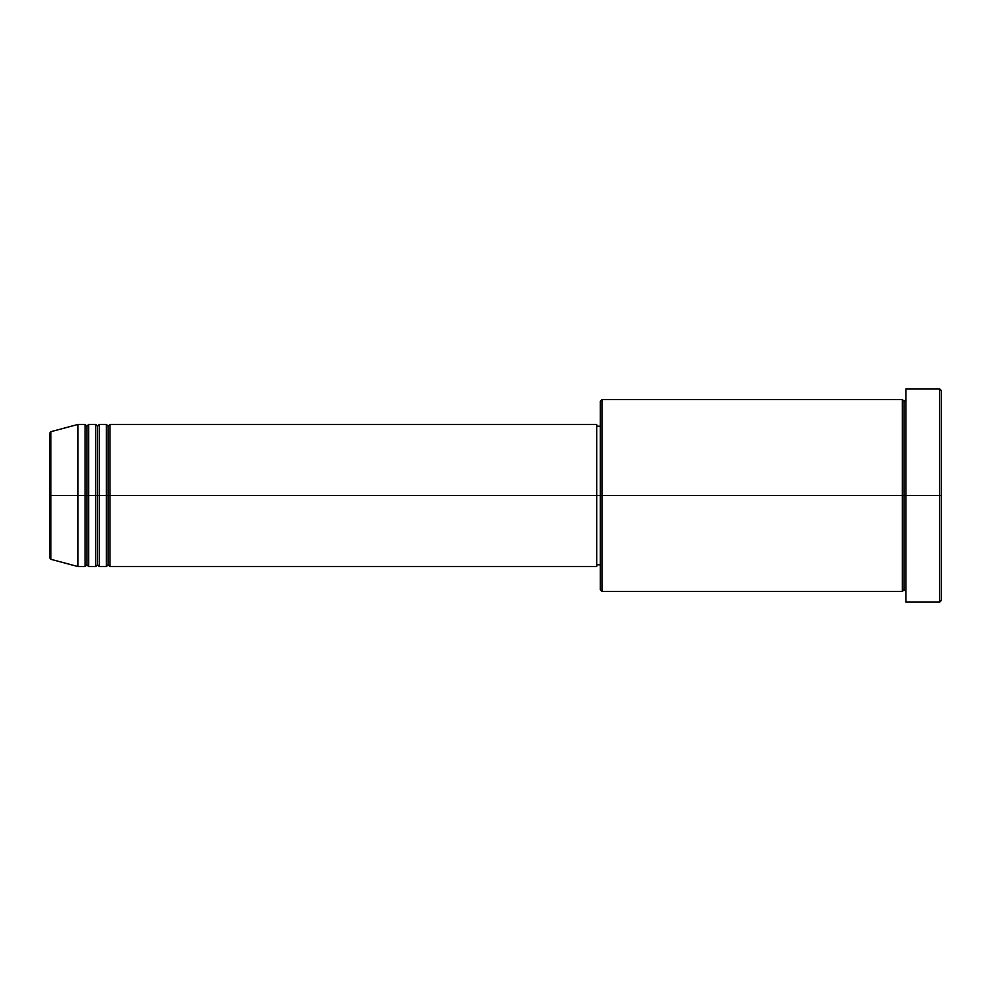 <?xml version="1.0" encoding="UTF-8"?>
<svg xmlns="http://www.w3.org/2000/svg" width="991" height="991" viewBox="0 0 991 991"><rect width="100%" height="100%" fill="white"/><g stroke="black" fill="none" stroke-linecap="round" stroke-linejoin="round"><path stroke-width="1.49" d="M49.55 495.5L49.55 557.586L49.55 495.5L49.55 557.586L50.863 559.308L50.863 495.5L50.863 559.308L50.863 495.5L49.55 495.5L49.55 433.414L49.55 495.5L77.979 495.5L50.863 495.5L50.863 431.692L50.863 495.5L50.863 431.692L49.55 433.414L49.55 495.5M905.91 591.441L904.139 589.67L902.367 591.441L902.367 399.559L902.367 495.5L904.139 495.5L904.139 401.33L904.139 495.5L904.139 401.33L904.139 495.5L905.91 495.5L905.91 602.107L905.91 388.893L905.91 495.5L939.679 495.5L939.679 602.107L939.679 495.5L941.45 495.5L941.45 390.677L941.45 600.323L941.45 495.5L602.107 495.5L602.107 591.441L602.107 495.5L596.768 495.5L596.768 566.567L596.768 495.5L109.951 495.5L109.951 424.433L109.951 495.5L108.18 495.5L108.18 426.204L108.18 495.5L106.409 495.5L106.409 424.433L106.409 495.5L99.298 495.5L99.298 424.433L99.298 495.5L97.527 495.5L97.527 426.204L97.527 495.5L95.743 495.5L95.743 424.433L95.743 495.5L88.633 495.5L88.633 424.433L88.633 495.5L86.861 495.5L86.861 426.204L86.861 495.5L85.09 495.5L85.09 424.433L85.09 495.5L77.979 495.5L77.979 566.567L77.979 495.5L85.09 495.5L85.09 424.433L77.979 424.433L77.979 495.5L77.979 424.433L50.863 431.692M109.951 566.567L108.18 564.796L106.409 566.567L106.409 495.5L108.18 495.5L108.18 426.204L108.18 564.796L108.18 495.5L108.18 564.796L108.18 495.5L109.951 495.5L109.951 566.567L596.768 566.567M99.298 566.567L97.527 564.796L95.743 566.567L95.743 495.5L97.527 495.5L97.527 426.204L97.527 564.796L97.527 495.5L97.527 564.796L97.527 495.5L99.298 495.5L99.298 566.567L106.409 566.567M88.633 566.567L86.861 564.796L85.09 566.567L85.09 495.5L86.861 495.5L86.861 426.204L86.861 564.796L86.861 495.5L86.861 564.796L86.861 495.5L88.633 495.5L88.633 566.567L95.743 566.567M85.09 424.433L86.861 426.204L88.633 424.433L88.633 495.5L95.743 495.5L95.743 424.433L97.527 426.204L99.298 424.433L99.298 495.5L106.409 495.5L106.409 424.433L108.18 426.204L109.951 424.433L109.951 495.5L596.768 495.5L596.768 424.433L596.768 495.5L600.323 495.5L600.323 589.67L600.323 401.33L600.323 495.5L902.367 495.5L902.367 399.559L602.107 399.559L602.107 495.5L602.107 399.559L600.323 401.33M939.679 495.5L939.679 388.893L939.679 495.5M902.367 495.5L902.367 591.441L902.367 495.5M904.139 495.5L904.139 589.67L904.139 495.5M85.09 495.5L85.09 566.567L85.09 495.5M88.633 495.5L88.633 566.567L88.633 495.5M95.743 495.5L95.743 566.567L95.743 495.5M99.298 495.5L99.298 566.567L99.298 495.5M106.409 495.5L106.409 566.567L106.409 495.5M109.951 495.5L109.951 566.567L109.951 495.5M902.367 591.441L602.107 591.441L600.323 589.67M905.91 602.107L939.679 602.107L941.45 600.323M902.367 399.559L904.139 401.33L905.91 399.559M600.323 564.796L596.768 564.796M85.09 566.567L77.979 566.567L50.863 559.308M95.743 424.433L88.633 424.433M941.45 390.677L939.679 388.893L905.91 388.893M600.323 426.204L596.768 426.204M596.768 424.433L109.951 424.433M106.409 424.433L99.298 424.433"/></g></svg>
